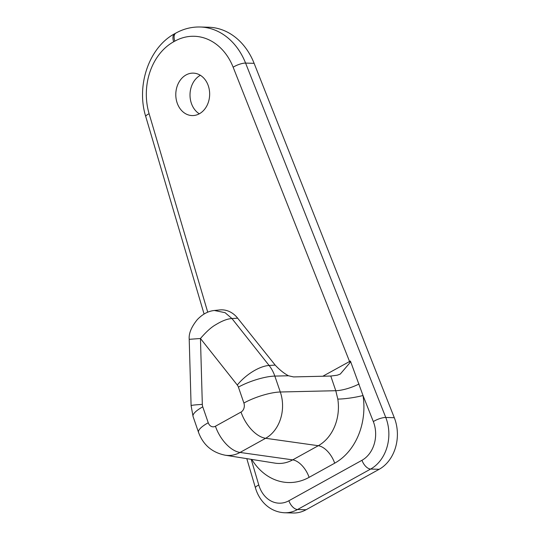 <?xml version="1.0" encoding="UTF-8"?>
<svg xmlns="http://www.w3.org/2000/svg" width="540" height="540" viewBox="0 0 540 540"><rect width="100%" height="100%" fill="white"/><g stroke="black" fill="none" stroke-linecap="round" stroke-linejoin="round"><path stroke-width="0.81" d="M177.16 102.965A21.229 16.929 -88.4 0 0 192.139 115.574A21.229 16.929 -88.4 0 0 208.285 85.739A21.229 16.929 -88.4 0 0 193.306 73.13A21.229 16.929 -88.4 0 0 177.16 102.965M200.36 75.29A21.229 16.929 -88.4 0 0 191.383 103.356A21.229 16.929 -88.4 0 0 199.307 113.805M394.963 419.492A37.739 30.098 91.6 0 1 379.175 469.294L306.065 509.76A37.739 30.098 91.6 0 1 293.159 513L284.627 512.764A37.739 30.098 91.6 0 0 297.533 509.524L370.636 469.058A37.739 30.098 91.6 0 0 386.431 419.256A37.739 30.098 91.6 0 0 385.769 417.474L245.585 63.092A66.042 52.677 91.6 0 0 200.138 27L208.669 27.236A66.042 52.677 91.6 0 1 254.117 63.328L394.301 417.71A37.739 30.098 91.6 0 1 394.963 419.492M322.812 376.238L350.42 361.044L363.015 395.51A18.866 2.579 -8.9 0 1 337.804 399.08L335.779 390.71L330.777 376.049L293.551 376.92L288.454 375.773C283.918 373.315 279.49 369.758 275.177 365.101L237.661 318.188A28.694 22.883 -88.4 0 0 219.713 309.933L214.367 310.487L225.079 312.68L231.944 318.539C227.489 318.776 222.082 320.841 215.723 324.736C211.376 327.132 206.287 331.715 200.455 338.499L202.325 404.393A6.858 5.468 -88.4 0 0 202.77 406.843L208.244 422.752A6.858 5.468 -88.4 0 0 215.433 426.236L241.022 412.067A6.858 5.468 -88.4 0 0 243.891 403.022L238.41 387.113A6.858 5.468 -88.4 0 0 237.29 385.034L200.455 338.499L189.216 339.322L191.099 405.662A28.303 1.195 -1.6 0 1 202.325 404.393M214.306 310.493L214.36 310.487C208.184 311.108 202.48 314.179 197.235 319.7C191.335 327.004 188.663 333.545 189.216 339.322M330.777 376.049L337.237 375.212L340.132 374.132M350.42 361.044L349.92 362.758L340.315 374.031M174.825 41.135L173.671 41.769A56.606 45.151 -88.4 0 0 149.108 113.731A9.437 2.153 -16.5 0 0 145.753 116.566C136.033 85.617 148.972 47.284 174.791 33.676L175.946 33.035A9.437 5.15 61 0 0 174.825 41.135A56.606 45.151 -88.4 0 1 233.145 67.21L349.535 361.442A9.437 5.15 -119 0 1 349.92 362.758M251.201 459.344L258.781 485.001A28.303 22.572 -88.4 0 0 288.88 500.749L361.982 460.283A28.303 22.572 -88.4 0 0 373.822 422.928A28.303 22.572 -88.4 0 0 373.329 421.592L363.015 395.51A60.487 48.242 91.6 0 1 334.692 463.185L309.103 477.346A60.487 48.242 91.6 0 1 251.748 459.425M361.982 460.283A9.437 5.15 61 0 0 370.636 469.058L379.175 469.294M149.108 113.731L207.725 312.167M254.117 63.328L245.585 63.092A9.437 2.687 -21.6 0 0 233.145 67.21M394.301 417.71L385.769 417.474A9.437 2.687 -21.6 0 0 373.329 421.592M306.065 509.76L297.533 509.524A9.437 5.15 61 0 1 288.88 500.749M246.8 458.642L255.427 487.829A9.437 2.153 -16.5 0 1 258.781 485.001M174.791 33.676A9.437 5.15 61 0 0 173.671 41.769M237.29 385.034A28.303 12.359 -38.4 0 1 269.096 365.465L231.944 318.539L237.661 318.188M275.177 365.101L269.096 365.465A35.073 27.972 91.6 0 1 274.826 376.09L280.3 392A35.073 27.972 91.6 0 1 265.626 438.284L240.037 452.452A35.073 27.972 91.6 0 1 225.133 455.193L274.995 463.131A41.675 33.244 -88.4 0 0 292.7 459.871L318.29 445.709A41.675 33.244 -88.4 0 0 337.804 399.08M215.433 426.236A28.303 15.451 61 0 0 240.037 452.452L292.7 459.871A18.866 10.301 61 0 1 309.103 477.346M241.022 412.067A28.303 15.451 61 0 0 265.626 438.284L318.29 445.709A18.866 10.301 61 0 1 334.692 463.185M243.891 403.022A28.303 7.27 -19 0 1 280.3 392L335.779 390.71A18.866 4.901 -18.9 0 0 359.06 383.967M238.41 387.113A28.303 7.27 -19 0 1 274.826 376.09L288.454 375.773M202.77 406.843A28.303 7.27 -19 0 0 193.07 416.522L198.551 432.432A28.303 7.27 -19 0 1 208.244 422.752M255.427 487.829C259.112 500.756 269.528 512.021 284.627 512.764M145.753 116.566L204.079 314.024M175.946 33.035C183.6 28.823 191.66 26.811 200.138 27M198.551 432.432C203.216 444.926 212.072 452.507 225.133 455.193M193.07 416.522L191.099 405.662"/></g></svg>
